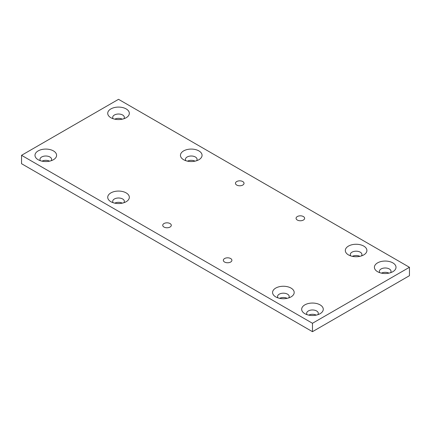 <?xml version="1.0" encoding="UTF-8"?>
<svg xmlns="http://www.w3.org/2000/svg" width="431" height="431" viewBox="0 0 431 431"><rect width="100%" height="100%" fill="white"/><g stroke="black" fill="none" stroke-linecap="round" stroke-linejoin="round"><path stroke-width="0.65" d="M303.381 216.551A4.283 2.473 0 0 0 298.715 216.012A4.283 2.473 0 0 0 296.07 218.301A4.283 2.473 0 0 0 297.325 220.047A4.283 2.473 0 0 0 301.991 220.586A4.283 2.473 0 0 0 304.636 218.301A4.283 2.473 0 0 0 303.381 216.551M230.65 258.541A4.283 2.473 0 0 0 225.984 258.002A4.283 2.473 0 0 0 223.339 260.292A4.283 2.473 0 0 0 224.594 262.043A4.283 2.473 0 0 0 229.26 262.576A4.283 2.473 0 0 0 231.905 260.292A4.283 2.473 0 0 0 230.65 258.541M170.04 223.549A4.283 2.473 0 0 0 165.375 223.01A4.283 2.473 0 0 0 162.729 225.3A4.283 2.473 0 0 0 163.985 227.045A4.283 2.473 0 0 0 168.65 227.584A4.283 2.473 0 0 0 171.296 225.3A4.283 2.473 0 0 0 170.04 223.549M242.772 181.559A4.283 2.473 0 0 0 238.106 181.02A4.283 2.473 0 0 0 235.461 183.304A4.283 2.473 0 0 0 236.716 185.055A4.283 2.473 0 0 0 241.382 185.594A4.283 2.473 0 0 0 244.027 183.304A4.283 2.473 0 0 0 242.772 181.559M392.84 262.878A10.802 6.233 0 0 0 377.572 262.878A10.802 6.233 0 0 0 377.567 271.697A10.802 6.233 0 0 0 377.572 271.697A10.802 6.233 0 0 0 392.846 271.697A10.802 6.233 0 0 0 392.84 262.878M390.534 272.715A5.829 3.367 0 0 0 391.036 271.347A5.829 3.367 0 0 0 389.328 268.971A5.829 3.367 0 0 0 382.976 268.238A5.829 3.367 0 0 0 379.377 271.347A5.829 3.367 0 0 0 379.878 272.715M388.994 273.13A5.829 3.367 0 0 0 381.419 273.13M320.109 304.873A10.802 6.233 0 0 0 304.841 304.873A10.802 6.233 0 0 0 304.836 313.687A10.802 6.233 0 0 0 304.841 313.687A10.802 6.233 0 0 0 320.114 313.687A10.802 6.233 0 0 0 320.109 304.873M317.803 314.705A5.829 3.367 0 0 0 318.304 313.337A5.829 3.367 0 0 0 316.596 310.961A5.829 3.367 0 0 0 310.245 310.228A5.829 3.367 0 0 0 306.646 313.337A5.829 3.367 0 0 0 307.147 314.705M316.262 315.12A5.829 3.367 0 0 0 308.688 315.12M126.159 108.914A10.802 6.233 0 0 0 110.891 108.914A10.802 6.233 0 0 0 110.886 117.733L110.886 117.733A10.802 6.233 0 0 0 126.164 117.733A10.802 6.233 0 0 0 126.159 108.914M123.853 118.746A5.829 3.367 0 0 0 124.354 117.383A5.829 3.367 0 0 0 122.646 115.002A5.829 3.367 0 0 0 116.295 114.274A5.829 3.367 0 0 0 112.696 117.383A5.829 3.367 0 0 0 113.197 118.746M122.312 119.161A5.829 3.367 0 0 0 114.738 119.161M53.428 150.904A10.802 6.233 0 0 0 38.16 150.904A10.802 6.233 0 0 0 38.154 159.723L38.154 159.723A10.802 6.233 0 0 0 53.433 159.723A10.802 6.233 0 0 0 53.428 150.904M51.122 160.736A5.829 3.367 0 0 0 51.623 159.373A5.829 3.367 0 0 0 49.915 156.992A5.829 3.367 0 0 0 43.563 156.264A5.829 3.367 0 0 0 39.964 159.373A5.829 3.367 0 0 0 40.466 160.736M49.581 161.151A5.829 3.367 0 0 0 42.006 161.151M363.748 246.085A10.802 6.233 0 0 0 348.48 246.085A10.802 6.233 0 0 0 348.474 254.899A10.802 6.233 0 0 0 348.48 254.904A10.802 6.233 0 0 0 363.753 254.899A10.802 6.233 0 0 0 363.748 246.085M361.442 255.917A5.829 3.367 0 0 0 361.943 254.554A5.829 3.367 0 0 0 360.235 252.173A5.829 3.367 0 0 0 353.883 251.44A5.829 3.367 0 0 0 350.284 254.554A5.829 3.367 0 0 0 350.786 255.917M359.901 256.332A5.829 3.367 0 0 0 352.326 256.332M291.017 288.075A10.802 6.233 0 0 0 275.748 288.075A10.802 6.233 0 0 0 275.743 296.894L275.743 296.894A10.802 6.233 0 0 0 291.022 296.894A10.802 6.233 0 0 0 291.017 288.075M288.711 297.907A5.829 3.367 0 0 0 289.212 296.544A5.829 3.367 0 0 0 287.504 294.163A5.829 3.367 0 0 0 281.152 293.436A5.829 3.367 0 0 0 277.553 296.544A5.829 3.367 0 0 0 278.054 297.907M287.17 298.322A5.829 3.367 0 0 0 279.595 298.322M198.89 150.904A10.802 6.233 0 0 0 183.622 150.904A10.802 6.233 0 0 0 183.617 159.723L183.617 159.723A10.802 6.233 0 0 0 198.896 159.723A10.802 6.233 0 0 0 198.89 150.904M196.584 160.736A5.829 3.367 0 0 0 197.086 159.373A5.829 3.367 0 0 0 195.378 156.992A5.829 3.367 0 0 0 189.026 156.264A5.829 3.367 0 0 0 185.427 159.373A5.829 3.367 0 0 0 185.928 160.736M195.044 161.151A5.829 3.367 0 0 0 187.469 161.151M126.159 192.894A10.802 6.233 0 0 0 110.891 192.894A10.802 6.233 0 0 0 110.886 201.713L110.886 201.713A10.802 6.233 0 0 0 126.164 201.713A10.802 6.233 0 0 0 126.159 192.894M123.853 202.726A5.829 3.367 0 0 0 124.354 201.363A5.829 3.367 0 0 0 122.646 198.982A5.829 3.367 0 0 0 116.295 198.255A5.829 3.367 0 0 0 112.696 201.363A5.829 3.367 0 0 0 113.197 202.726M122.312 203.141A5.829 3.367 0 0 0 114.738 203.141M409.45 267.29L118.525 99.324L21.55 155.311L21.55 163.71L312.475 331.676L409.45 275.689L409.45 267.29L312.475 323.277L312.475 331.676M21.55 155.311L312.475 323.277"/></g></svg>
